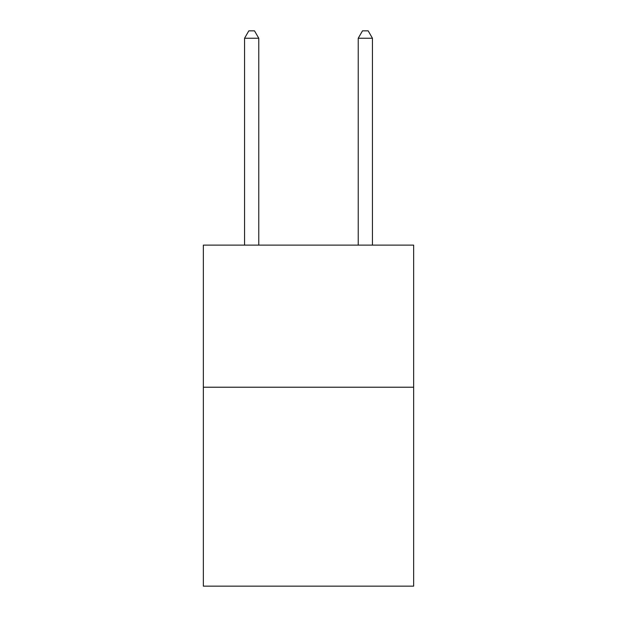 <?xml version="1.0" encoding="UTF-8"?>
<svg xmlns="http://www.w3.org/2000/svg" width="617" height="617" viewBox="0 0 617 617"><rect width="100%" height="100%" fill="white"/><g stroke="black" fill="none" stroke-linecap="round" stroke-linejoin="round"><path stroke-width="0.93" d="M413.652 387.221L413.652 586.15L203.348 586.15L203.348 245.126L413.652 245.126L413.652 387.221L203.348 387.221M258.77 245.126L258.77 38.239L244.556 38.239L244.556 245.126M244.556 38.239L248.821 30.85L254.505 30.85L258.77 38.239M372.444 245.126L372.444 38.239L358.23 38.239L358.23 245.126M358.23 38.239L362.495 30.85L368.179 30.85L372.444 38.239"/></g></svg>
